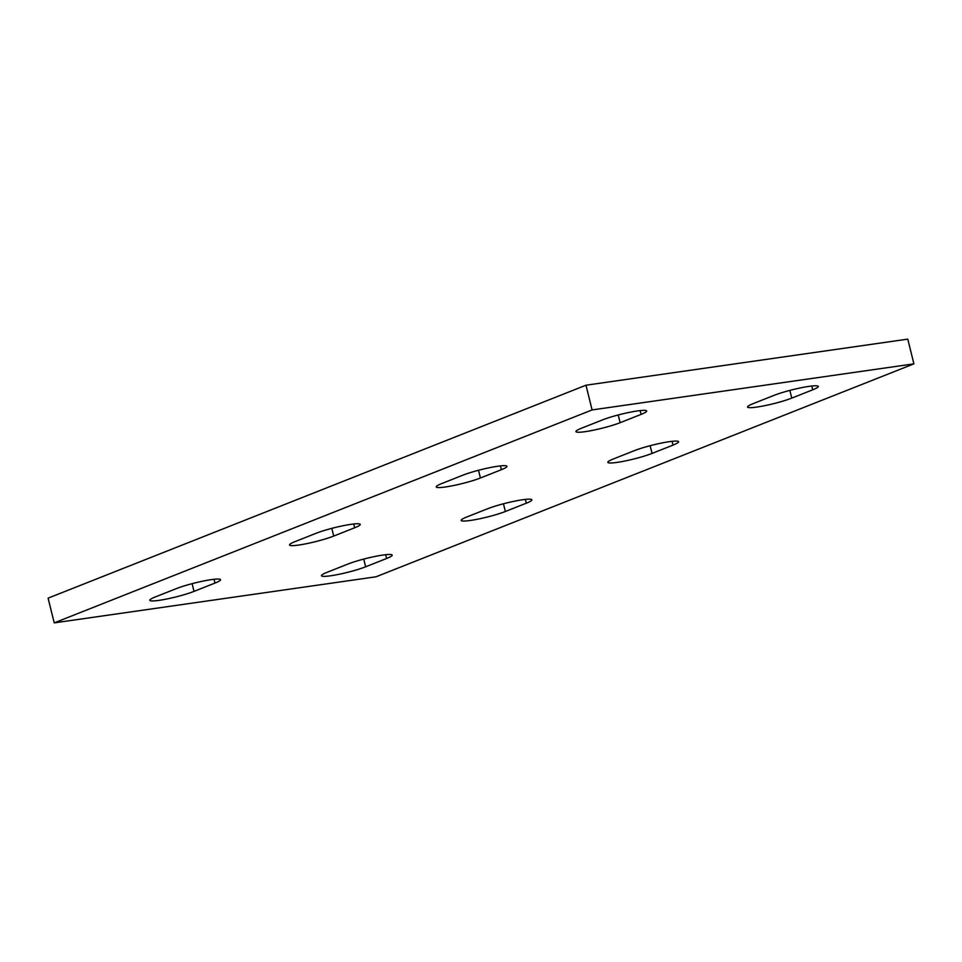 <?xml version="1.0" encoding="UTF-8"?>
<svg xmlns="http://www.w3.org/2000/svg" width="962" height="962" viewBox="0 0 962 962"><rect width="100%" height="100%" fill="white"/><g stroke="black" fill="none" stroke-linecap="round" stroke-linejoin="round"><path stroke-width="1.44" d="M316.065 533.297A25.637 2.994 -13.9 0 1 343.374 525.673A25.637 2.994 -13.9 0 1 360.257 524.374A25.637 2.994 -13.9 0 1 354.677 527.765L333.73 536.062A25.637 2.994 -13.9 0 1 306.421 543.698A25.637 2.994 -13.9 0 1 289.538 544.985A25.637 2.994 -13.9 0 1 295.106 541.594L316.065 533.297M487.698 508.718A25.637 2.994 -13.9 0 1 515.007 501.094A25.637 2.994 -13.9 0 1 531.89 499.795A25.637 2.994 -13.9 0 1 526.31 503.198L505.351 511.495A25.637 2.994 -13.9 0 1 478.042 519.119A25.637 2.994 -13.9 0 1 461.159 520.418A25.637 2.994 -13.9 0 1 466.738 517.015L487.698 508.718M365.644 566.798A25.637 2.994 -13.9 0 1 338.335 574.434A25.637 2.994 -13.9 0 1 321.452 575.721A25.637 2.994 -13.9 0 1 327.032 572.33L347.991 564.033A25.637 2.994 -13.9 0 1 375.3 556.397A25.637 2.994 -13.9 0 1 392.183 555.11A25.637 2.994 -13.9 0 1 386.604 558.501L365.644 566.798L363.744 559.09M194.023 591.377A25.637 2.994 -13.9 0 1 166.703 599.013A25.637 2.994 -13.9 0 1 149.819 600.3A25.637 2.994 -13.9 0 1 155.399 596.909L176.359 588.612A25.637 2.994 -13.9 0 1 203.667 580.976A25.637 2.994 -13.9 0 1 220.551 579.689A25.637 2.994 -13.9 0 1 214.971 583.08L194.023 591.377L192.111 583.657M634.391 450.649A25.637 2.994 -13.9 0 1 661.7 443.013A25.637 2.994 -13.9 0 1 678.583 441.726A25.637 2.994 -13.9 0 1 673.003 445.117L652.056 453.415A25.637 2.994 -13.9 0 1 624.735 461.051A25.637 2.994 -13.9 0 1 607.852 462.337A25.637 2.994 -13.9 0 1 613.431 458.946L634.391 450.649M462.758 475.228A25.637 2.994 -13.9 0 1 490.067 467.592A25.637 2.994 -13.9 0 1 506.95 466.305A25.637 2.994 -13.9 0 1 501.382 469.697L480.423 477.994A25.637 2.994 -13.9 0 1 453.114 485.63A25.637 2.994 -13.9 0 1 436.231 486.916A25.637 2.994 -13.9 0 1 441.811 483.525L462.758 475.228M774.097 395.346A25.637 2.994 -13.9 0 1 801.406 387.71A25.637 2.994 -13.9 0 1 818.289 386.423A25.637 2.994 -13.9 0 1 812.71 389.814L791.762 398.112A25.637 2.994 -13.9 0 1 764.453 405.736A25.637 2.994 -13.9 0 1 747.57 407.034A25.637 2.994 -13.9 0 1 753.138 403.643L774.097 395.346M620.129 422.691A25.637 2.994 -13.9 0 1 592.82 430.315A25.637 2.994 -13.9 0 1 575.937 431.613A25.637 2.994 -13.9 0 1 581.517 428.21L602.465 419.913A25.637 2.994 -13.9 0 1 629.773 412.289A25.637 2.994 -13.9 0 1 646.668 410.99A25.637 2.994 -13.9 0 1 641.089 414.394L620.129 422.691L618.217 414.971M54.221 622.871L376.022 576.791L913.9 363.852L907.779 339.129L585.978 385.209L592.099 409.932L54.221 622.871L48.1 598.148L585.978 385.209M913.9 363.852L592.099 409.932M354.677 527.765L353.739 523.977M333.73 536.062L331.818 528.354M526.31 503.198L525.372 499.398M505.351 511.495L503.451 503.775M386.604 558.501L385.666 554.701M214.971 583.08L214.033 579.28M673.003 445.117L672.065 441.33M652.056 453.415L650.144 445.707M501.382 469.697L500.432 465.897M480.423 477.994L478.511 470.286M812.71 389.814L811.772 386.015M791.762 398.112L789.85 390.392M641.089 414.394L640.151 410.594"/></g></svg>
